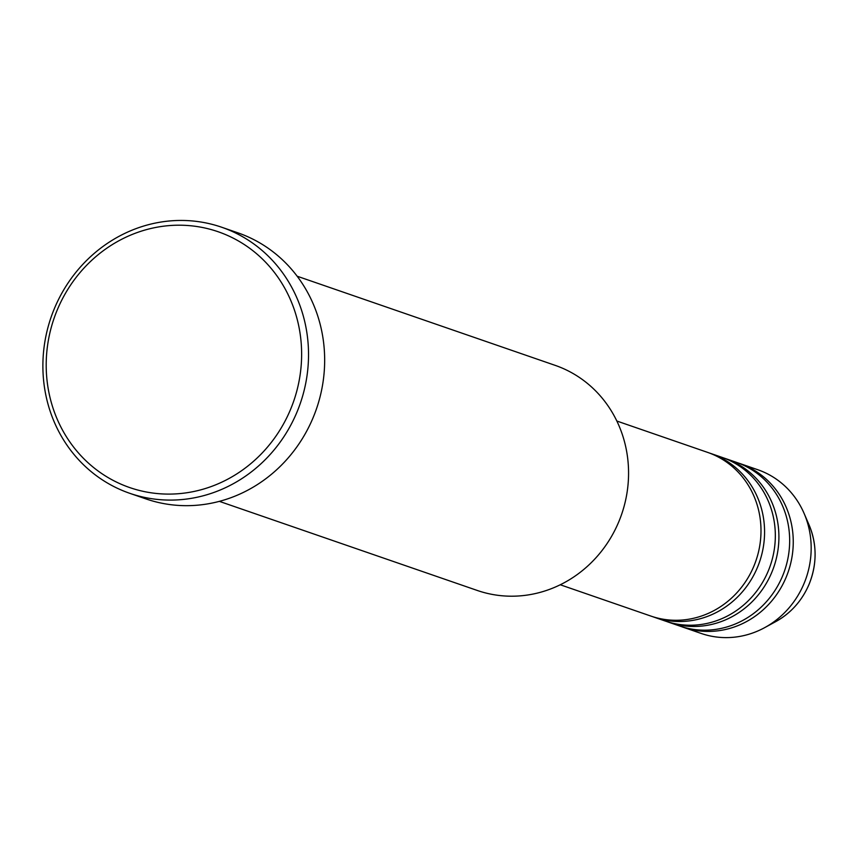 <?xml version="1.0" encoding="UTF-8"?>
<svg xmlns="http://www.w3.org/2000/svg" width="858" height="858" viewBox="0 0 858 858"><rect width="100%" height="100%" fill="white"/><g stroke="black" fill="none" stroke-linecap="round" stroke-linejoin="round"><path stroke-width="1.29" d="M560.274 584.77L650.975 616.108A86.615 81.135 -70.9 0 0 753.721 566.516A86.615 81.135 -70.9 0 0 707.539 452.359L616.838 421.031M652.766 616.698A86.615 81.135 -70.9 0 0 654.557 617.342A86.615 81.135 -70.9 0 0 757.303 567.749A86.615 81.135 -70.9 0 0 711.121 453.603A86.615 81.135 -70.9 0 0 709.319 453.003M654.557 617.342L665.304 621.053A86.615 81.135 -70.9 0 0 768.06 571.46A86.615 81.135 -70.9 0 0 721.878 457.314L711.121 453.603M667.106 621.653A86.615 81.135 -70.9 0 0 668.886 622.297A86.615 81.135 -70.9 0 0 771.642 572.704A86.615 81.135 -70.9 0 0 725.46 458.558A86.615 81.135 -70.9 0 0 723.659 457.957M668.886 622.297L679.643 626.008A86.615 81.135 -70.9 0 0 782.399 576.415A86.615 81.135 -70.9 0 0 736.207 462.269L725.46 458.558M681.445 626.608A86.615 81.135 -70.9 0 0 683.225 627.252A86.615 81.135 -70.9 0 0 785.982 577.659A86.615 81.135 -70.9 0 0 739.8 463.502A86.615 81.135 -70.9 0 0 737.998 462.912M219.358 501.362L477.295 590.465A119.101 111.561 -70.9 0 0 618.575 522.275A119.101 111.561 -70.9 0 0 555.072 365.326L297.136 276.212M290.272 410.081A135.339 126.77 -70.9 0 0 226.566 235.017A135.339 126.77 -70.9 0 0 57.561 309.212A135.339 126.77 -70.9 0 0 121.268 484.287A135.339 126.77 -70.9 0 0 290.272 410.081M54.697 307.818A140.755 131.842 109.1 0 1 221.664 227.231A140.755 131.842 109.1 0 1 296.718 412.719A140.755 131.842 109.1 0 1 129.74 493.307A140.755 131.842 109.1 0 1 54.697 307.818M129.74 493.307L145.871 498.884A140.755 131.842 -70.9 0 0 312.848 418.296A140.755 131.842 -70.9 0 0 237.795 232.797L221.664 227.231M683.225 627.252L701.147 633.44A86.615 81.135 -70.9 0 0 764.66 627.648A86.615 81.135 -70.9 0 0 803.903 583.848A86.615 81.135 -70.9 0 0 804.118 513.459A86.615 81.135 -70.9 0 0 757.711 469.701L739.8 463.502M808.944 584.577A73.187 68.554 -70.9 0 0 809.126 525.096C817.127 544.648 817.073 564.467 808.976 584.566C801.919 600.825 790.861 613.17 775.793 621.589A73.187 68.554 -70.9 0 0 808.944 584.577M809.126 525.096L804.118 513.459M775.793 621.589L764.66 627.648"/></g></svg>
